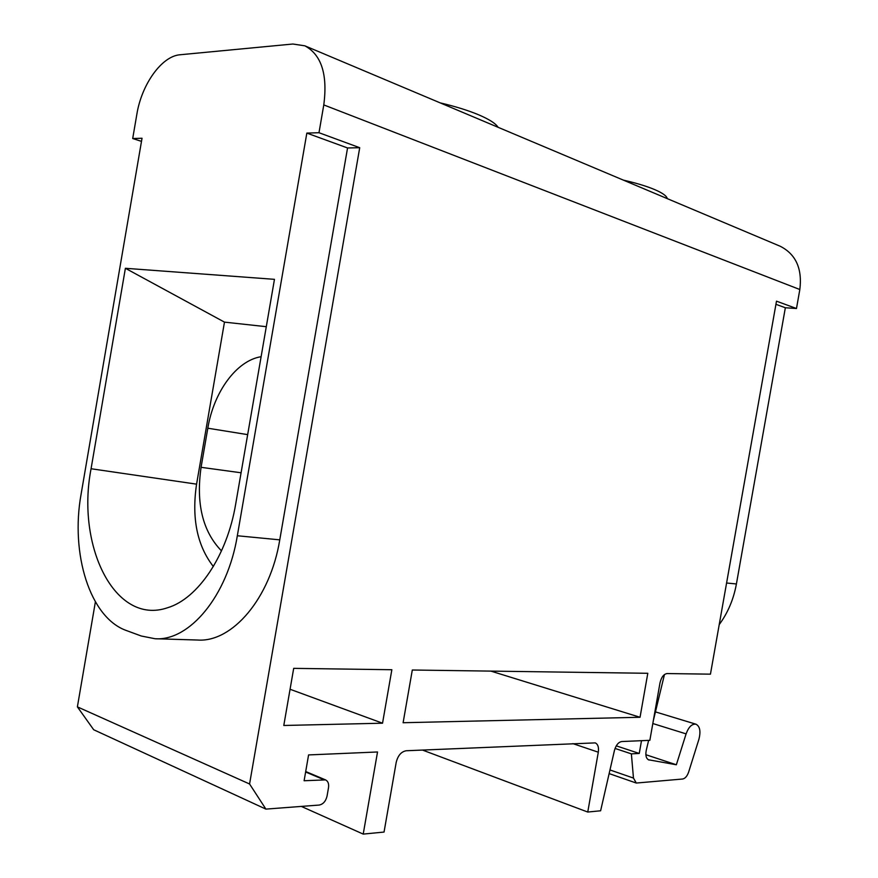 <?xml version="1.0" encoding="UTF-8"?>
<svg xmlns="http://www.w3.org/2000/svg" width="878" height="878" viewBox="0 0 878 878"><rect width="100%" height="100%" fill="white"/><g stroke="black" fill="none" stroke-linecap="round" stroke-linejoin="round"><path stroke-width="1.32" d="M498.1 127.299C495.741 123.535 489.386 119.43 479.037 114.974C468.457 110.507 455.484 106.468 440.13 102.858M623.325 180.1C636.221 183.063 646.691 186.224 654.714 189.604C662.528 192.973 666.72 195.981 667.28 198.637M609.969 769.951L633.466 778.073L636.298 783.044L682.634 779.016C685.191 778.512 687.2 776.163 688.67 771.971L698.921 739.243C700.907 731.33 699.931 726.315 695.98 724.207C691.963 723.691 688.67 726.918 686.091 733.876L652.826 723.538M155.033 638.734L197.605 640.029C232.176 642.586 270.248 598.39 279.764 539.849L347.556 147.965L359.717 147.713L249.571 783.988L265.902 809.11L319.175 805.06C323.148 804.248 325.782 801.263 327.044 796.116L328.515 787.654C329.041 783.769 328.043 781.179 325.551 779.894L304.106 780.74L308.584 754.926L377.529 751.974L363.218 834.1L384.048 832.059L396.187 762.433C397.888 755.53 401.246 751.634 406.262 750.745L595.218 742.887C597.94 744.149 598.961 747.255 598.302 752.205L587.755 812.04L600.618 810.778L614.413 750.558C615.939 745.148 618.386 742.14 621.767 741.537L649.852 740.33L660.004 682.854C661.353 677.168 663.724 674.074 667.115 673.558L710.445 674.161L776.492 301.165L796.478 308.518L799.836 289.52L323.784 104.921L318.988 132.721L306.839 133.094L237.334 535.756C227.556 595.91 189.396 641.335 155.033 638.734L141.292 636.012L126.487 630.569C89.863 617.794 70.251 553.546 81.127 494.029L142.027 138.241L132.699 138.526L136.836 114.37C141.599 84.409 161.728 56.027 180.133 54.754L292.89 44.021L304.864 45.821L780.246 246.268C795.863 254.236 802.393 268.657 799.836 289.52M587.755 812.04L422.461 750.053M323.784 104.921C327.768 74.498 321.458 54.798 304.864 45.821M235.699 503.994C227.128 555.697 197.901 598.741 167.566 607.741C114.985 625.937 76.013 546.116 91.071 468.742L125.389 268.295L274.463 279.336L235.699 503.994M640.04 717.271L647.799 673.294L412.309 670.013L403.112 722.726L640.04 717.271L490.879 671.11M382.534 723.198L391.851 669.727L293.691 668.356L283.792 725.48L382.534 723.198L290.069 689.263M359.717 147.713L318.988 132.721M249.571 783.988L77.385 706.867L93.694 729.75L265.902 809.11M77.385 706.867L95.384 601.891M141.49 141.38L132.699 138.526M363.218 834.1L301.33 806.41M719.214 624.609C727.884 612.822 733.613 599.279 736.412 583.958L785.349 307.75L796.478 308.518M775.932 304.315L785.349 307.75M347.556 147.965L306.839 133.094M266.286 326.693L224.472 322.127L196.573 484.151C191.525 518.141 197.111 545.6 213.343 566.519M224.472 322.127L125.389 268.295M633.466 778.073L631.381 753.862L639.25 753.445L641.5 740.692M639.25 753.445L616.257 745.85M631.381 753.862L615.039 748.44M648.337 759.744L676.356 764.771L686.091 733.876M676.356 764.771L645.857 754.718M664.459 674.545L653.353 720.553M648.622 740.384L646.263 750.306C645.297 755.398 646.131 758.603 648.743 759.909L649.138 760.008M221.497 550.901C202.708 531.497 195.904 503.632 201.073 467.315L207.812 428.212C213.727 392.027 236.511 360.562 261.117 356.698M726.578 583.014L736.412 583.958M279.764 539.849L237.334 535.756M196.573 484.151L91.071 468.742M323.598 779.576L305.621 772.003M598.302 752.205L572.862 743.622M201.073 467.315L241.088 472.781M207.812 428.212L247.662 434.632M695.98 724.207L655.416 711.882M325.551 779.894L305.709 771.532M636.298 783.044L609.134 773.595"/></g></svg>
